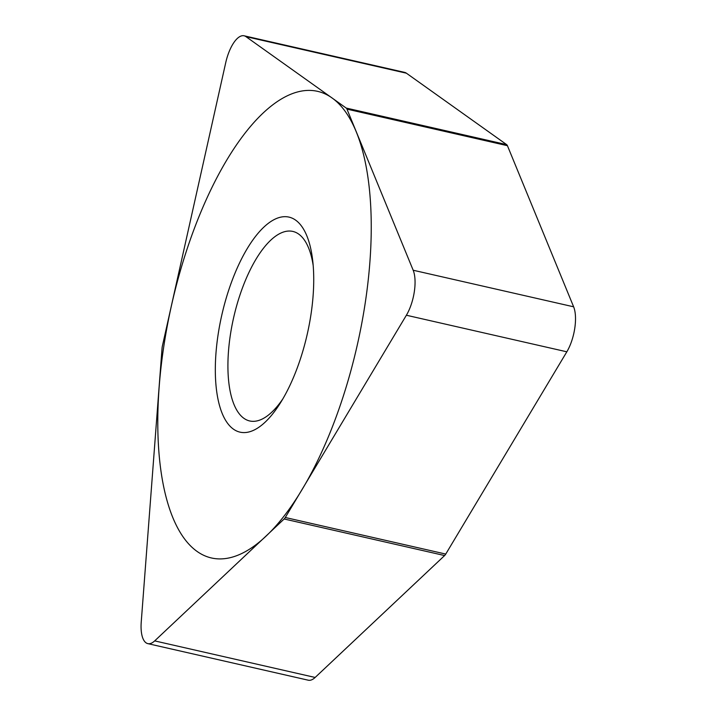 <?xml version="1.0" encoding="UTF-8"?>
<svg xmlns="http://www.w3.org/2000/svg" width="716" height="716" viewBox="0 0 716 716"><rect width="100%" height="100%" fill="white"/><g stroke="black" fill="none" stroke-linecap="round" stroke-linejoin="round"><path stroke-width="1.07" d="M346.974 109.127L413.177 270.236L346.974 109.127A7.536 2.989 -77.2 0 0 346.213 108.062A7.536 2.989 102.8 0 1 346.974 109.127L507.429 145.697A7.536 2.989 -77.2 0 0 506.66 144.632L406.393 73.193A30.135 11.966 102.8 0 0 404.576 72.37L244.129 35.8A30.135 11.966 -77.2 0 0 225.692 62.829L162.425 345.855L225.692 62.829A30.135 11.966 -77.2 0 1 245.937 36.632A30.135 11.966 -77.2 0 0 244.129 35.8M413.177 270.236A30.135 11.966 -77.2 0 1 406.384 315.237L285.299 517.498L406.384 315.237A30.135 11.966 -77.2 0 0 413.177 270.236L573.632 306.806L507.429 145.697M285.299 517.498A7.536 2.989 102.8 0 1 284.154 518.984L154.683 640.892L284.154 518.984A7.536 2.989 -77.2 0 0 285.299 517.498L445.755 554.068A7.536 2.989 -77.2 0 1 444.609 555.553L315.138 677.461A30.135 11.966 102.8 0 1 308.265 680.2L147.818 643.63A30.135 11.966 -77.2 0 0 154.683 640.892L315.138 677.461M154.683 640.892A30.135 11.966 -77.2 0 1 141.231 622.097L162.04 348.406L141.231 622.097A30.135 11.966 -77.2 0 0 147.818 643.63M162.04 348.406A7.536 2.989 102.8 0 1 162.425 345.855A7.536 2.989 -77.2 0 0 162.04 348.406M245.937 36.632L346.213 108.062L245.937 36.632L406.393 73.193M296.648 369.537A110.246 43.783 102.8 0 1 280.296 403.099A110.246 43.783 102.8 0 1 221.781 412.416A110.246 43.783 102.8 0 1 232.387 279.777A110.246 43.783 102.8 0 1 312.731 260.794A110.246 43.783 102.8 0 1 296.648 369.537M573.632 306.806A30.135 11.966 102.8 0 1 566.83 351.807L445.755 554.068M313.196 265.573A97.188 38.601 -77.2 0 0 292.853 231.429A97.188 38.601 -77.2 0 0 242.939 286.624A97.188 38.601 102.8 0 0 249.66 420.954A97.188 38.601 102.8 0 0 282.784 398.991M194.806 227.276A239.216 95.004 -77.2 0 0 183.618 537.635A239.216 95.004 -77.2 0 0 334.229 422.037A239.216 95.004 -77.2 0 0 345.416 111.678A239.216 95.004 -77.2 0 0 194.806 227.276M346.213 108.062L506.66 144.632M284.154 518.984L444.609 555.553M406.384 315.237L566.83 351.807"/></g></svg>
